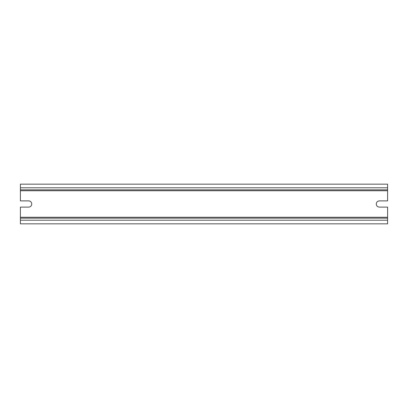 <?xml version="1.0" encoding="UTF-8"?>
<svg xmlns="http://www.w3.org/2000/svg" width="408" height="408" viewBox="0 0 408 408"><rect width="100%" height="100%" fill="white"/><g stroke="black" fill="none" stroke-linecap="round" stroke-linejoin="round"><path stroke-width="0.61" d="M31.732 204A3.116 3.116 0 0 0 28.616 200.884L20.4 200.884L20.4 184.166L387.6 184.166L387.6 200.884L379.384 200.884C377.492 201.067 376.451 202.108 376.268 204C376.451 205.892 377.492 206.933 379.384 207.116L387.6 207.116L387.6 223.834L20.4 223.834L20.4 207.116L28.616 207.116A3.116 3.116 0 0 0 31.732 204M387.6 218.168L20.4 218.168M387.6 189.832L20.4 189.832M387.6 190.74L20.4 190.74M387.6 217.26L20.4 217.26M387.6 220.208L20.4 220.208M387.6 187.792L20.4 187.792"/></g></svg>
